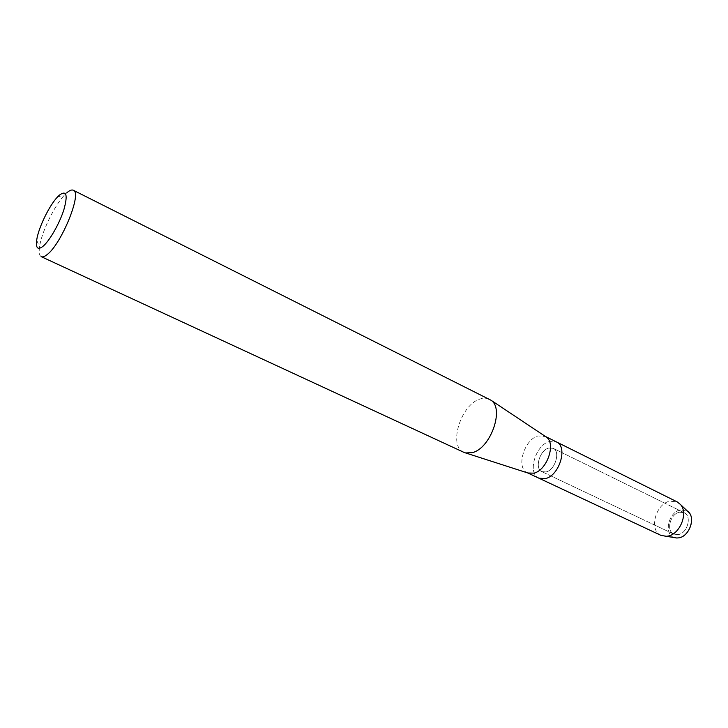<?xml version="1.0" encoding="UTF-8"?>
<svg xmlns="http://www.w3.org/2000/svg" width="728" height="728" viewBox="0 0 728 728"><rect width="100%" height="100%" fill="white"/><g stroke="black" fill="none" stroke-linecap="round" stroke-linejoin="round"><path stroke-width="0.55" stroke-dasharray="3.64 2.73" d="M678.241 534.616L673.828 534.134C665.756 530.903 670.27 513.695 679.524 512.212L684.165 512.703C692.173 515.952 687.523 533.315 678.241 534.616L673.828 534.134C665.756 530.903 670.27 513.695 679.524 512.212L684.165 512.703C692.173 515.952 687.523 533.315 678.241 534.616M674.829 537.728C663.263 535.353 668.168 511.875 680.525 509.873L687.605 511.256L680.525 509.873C668.168 511.875 663.263 535.353 674.829 537.728M546.146 471.926L541.896 471.671C534.297 468.705 539.685 450.195 548.712 448.066L553.171 448.311C560.724 451.269 555.2 470.006 546.146 471.926L541.896 471.671C534.297 468.705 539.685 450.195 548.712 448.066L553.171 448.311C560.724 451.269 555.2 470.006 546.146 471.926M527.882 473L527.418 472.809C515.67 468.24 524.105 439.421 538.056 435.936L545.481 436.509M538.929 478.196C527.099 473.591 535.408 444.935 549.413 441.55L556.429 441.923L549.413 441.55C535.408 444.935 527.099 473.591 538.929 478.196M463.873 452.334C448.02 446.264 460.651 404.841 479.807 399.117C483.419 397.843 486.641 397.898 489.471 399.272M41.269 256.675C39.339 255.655 38.757 252.398 39.53 246.901C41.414 232.441 54.445 205.433 64.592 194.968L66.785 192.82M661.042 535.408C648.53 530.421 655.591 503.603 669.915 501.164L677.204 501.901M673.828 534.134L541.896 471.671L673.828 534.134M36.682 240.185L39.53 246.901M57.558 196.915L64.592 194.968M684.165 512.703L553.171 448.311L684.165 512.703"/><path stroke-width="1.09" d="M676.812 538.01L678.942 537.828C688.715 536.454 695.522 519.455 689.061 512.63L687.605 511.256C696.095 516.698 689.725 536.345 678.942 537.828L676.812 538.01L661.042 535.408L527.755 472.963M545.481 436.509L546.328 437.073C556.274 443.379 547.047 470.361 533.888 473.164L527.882 473M545.427 478.587L538.929 478.196L545.427 478.587C559.495 475.693 568.149 446.528 556.429 441.923C568.149 446.528 559.495 475.693 545.427 478.587M73.319 190.245L491.063 400.273C504.54 408.708 490.708 448.166 472.545 452.589L465.647 452.953L463.873 452.334L41.269 256.675C42.661 257.303 44.59 256.62 47.056 254.645C61.471 244.153 82.455 192.374 73.319 190.245C71.763 189.517 69.588 190.381 66.785 192.82M42.852 246.437C37.756 250.25 35.699 248.166 36.682 240.185C38.275 228.21 49.176 205.614 57.558 196.915L59.368 195.14C66.475 189.944 67.986 194.776 63.9 209.628C59.523 223.551 49.468 241.068 42.852 246.437M545.381 436.436L677.204 501.901L680.507 504.531C688.542 513.003 679.97 534.388 667.794 536.126L665.146 536.363M528.837 473.309L465.647 452.953M546.328 437.073L491.063 400.273M689.061 512.63L680.507 504.531"/></g></svg>
